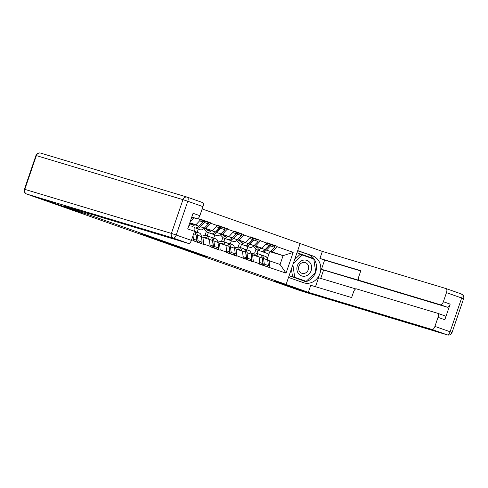 <?xml version="1.0" encoding="UTF-8"?>
<svg xmlns="http://www.w3.org/2000/svg" width="488" height="488" viewBox="0 0 488 488"><rect width="100%" height="100%" fill="white"/><g stroke="black" fill="none" stroke-linecap="round" stroke-linejoin="round"><path stroke-width="0.73" d="M163.157 241.377L140.392 233.868L163.157 241.377M207.193 257.115L197.091 253.376L187.337 250.448L201.843 255.559L190.57 251.491L207.254 256.938M32.586 196.133L44.524 199.72L76.158 210.895L87.602 214.336L286.108 284.455L274.665 281.015L306.293 292.19L294.362 288.603L32.592 196.121M179.066 247.007L154.928 239.004L179.072 246.989M182.469 248.179L195.401 252.766L171.007 244.689L182.469 248.179M202.166 208.937L300.12 243.536L286.108 284.455M87.602 214.336L87.968 213.256M268.571 243.744L277.099 246.3L267.015 242.737L262.123 248.246L253.888 245.769M277.099 246.3L276.977 246.66L293.166 252.381L286.053 273.14L259.659 264.215L259.781 263.856L253.309 261.568L253.187 261.928L236.747 255.718L236.625 256.078L226.542 252.516L226.664 252.156L220.186 249.868L220.064 250.228L209.98 246.666L210.102 246.306L203.63 244.018L203.508 244.378L193.419 240.816L193.541 240.456L191.613 239.773M197.756 218.673L200.653 219.698L195.883 224.846L189.74 222.998M202.331 220.344L210.859 222.906L200.775 219.344L200.653 219.698M210.859 222.906L210.737 223.26L217.209 225.547L212.445 230.696L204.204 228.219M218.892 226.194L227.42 228.756L217.331 225.194L217.209 225.547M227.42 228.756L227.298 229.11L233.77 231.397L229.006 236.546L220.765 234.069M235.454 232.044L243.976 234.606L233.892 231.044L233.77 231.397M243.976 234.606L243.854 234.96L250.332 237.247L245.562 242.396L237.327 239.919M252.009 237.894L260.537 240.45L250.454 236.887L250.332 237.247M260.537 240.45L260.415 240.81L266.893 243.097M251.137 254.339L259.097 257.072L259.781 263.856M262.123 248.246L254.144 245.507M246.855 249.832L247.953 246.617M240.377 247.544L241.481 244.329M252.625 254.785L253.309 261.568M260.415 240.81L255.645 245.958M234.576 248.49L242.542 251.222L243.225 258.006M245.562 242.396L237.589 239.657M230.293 243.982L231.397 240.767M223.821 241.694L224.919 238.48M236.064 248.935L236.747 255.718M243.854 234.96L239.089 240.108M218.014 242.64L225.981 245.373L226.664 252.156M229.006 236.546L221.027 233.807M213.732 238.132L214.836 234.917M207.26 235.844L208.358 232.63M219.502 243.085L220.186 249.868M227.298 229.11L222.528 234.258M201.459 236.79L209.419 239.523L210.102 246.306M212.445 230.696L204.466 227.957M197.176 232.282L198.274 229.067M202.947 237.235L203.63 244.018M210.737 223.26L205.966 228.408M195.883 224.846L189.838 222.711M193.053 235.564L193.541 240.456M193.797 217.819L190.174 221.735M267.699 260.189L280.063 264.478L283.089 255.651L270.706 251.357M270.26 251.796L283.089 255.651L293.166 252.381M267.363 258.573L269.455 252.467M256.938 253.394L258.042 250.179M269.187 260.635L269.87 267.418M280.063 264.478L286.053 273.14M276.977 246.66L272.206 251.808M166.664 242.634L157.014 239.706L166.676 242.603M186.251 249.63L178.315 246.959L186.251 249.63M191.784 217.215L191.845 218.075L191.198 218.746M191.467 217.947L191.845 218.075M194.553 231.495A10.339 4.66 109.5 0 1 195.194 231.586A10.339 4.66 109.5 0 1 195.285 231.617A10.339 4.66 109.5 0 1 197.341 235.118L198.067 240.743L202.154 242.182L201.428 236.564A10.339 4.66 109.5 0 0 199.372 233.063A10.339 4.66 109.5 0 0 199.281 233.026M195.993 234.862A8.448 3.806 109.5 0 1 196.335 236.259L197.067 241.883L201.154 243.329L202.154 242.182M191.93 226.481A10.339 4.66 -70.5 0 0 194.767 224.73L198.884 226.188M189.679 223.169L190.662 224.163A8.448 3.806 -70.5 0 0 191.363 224.62A8.448 3.806 -70.5 0 0 193.584 224.157M189.051 225.011L189.74 225.712M199.61 220.82L202.941 221.997L198.854 226.17A10.339 4.66 109.5 0 1 194.822 227.847L194.669 227.792M200.617 219.734L202.831 220.521L202.941 221.997M193.486 240.621L195.682 241.395L196.688 240.255L193.407 239.096M194.468 231.428A10.339 4.66 109.5 0 1 195.963 234.63L196.688 240.255M198.775 226.249A8.448 3.806 109.5 0 0 200.129 225.181L204.21 221.003L208.297 222.449L208.406 223.925L204.326 228.103A10.339 4.66 -70.5 0 1 200.287 229.775L196.2 228.335A10.339 4.66 109.5 0 1 195.554 227.969M197.067 241.883L198.067 240.743M204.21 221.003L204.319 222.485L200.239 226.658A10.339 4.66 109.5 0 1 196.2 228.335M204.319 222.485L208.406 223.925M298.51 273.646A8.198 7.314 106.7 0 0 308.91 274.134A8.198 7.314 106.7 0 0 310.008 262.648A8.198 7.314 106.7 0 0 299.614 262.16A8.198 7.314 106.7 0 0 298.51 273.646M299.681 271.718A5.612 5.008 106.7 0 0 301.999 273.329A5.612 5.008 106.7 0 0 307.769 270.84A5.612 5.008 106.7 0 0 307.55 264.191A5.612 5.008 106.7 0 0 305.232 262.575A5.612 5.008 106.7 0 0 299.461 265.069A5.612 5.008 106.7 0 0 299.681 271.718M294.606 259.628L300.169 254.309L313.808 259.018L315.718 272.194L306.171 281.326L292.532 276.623L291.415 268.949M306.171 281.326L294.709 277.276L292.879 264.673M292.532 276.623L294.709 277.276M293.215 263.703L302.346 254.968M87.59 213.14L87.224 214.214L64.825 206.302L188.539 243.475L173.362 238.114L26.755 194.065L44.207 199.61L76.049 210.859L87.224 214.214M191.723 217.197L196.993 218.776L191.808 216.946M187.441 197.219L202.55 202.557A3.782 1.708 109.5 0 1 202.587 202.563A3.782 1.708 109.5 0 1 202.959 206.625L199.854 215.69A3.782 1.708 109.5 0 1 196.993 218.776M194.132 227.262L194.096 227.249A3.782 1.708 109.5 0 1 194.132 227.262A3.782 1.708 109.5 0 1 194.505 231.318L191.4 240.389A3.782 1.708 109.5 0 1 188.539 243.475M199.854 215.69L193.065 213.293L187.709 228.921L194.505 231.318M297.704 250.588L312.613 255.852A14.189 12.664 106.7 0 1 320.055 273.207A14.189 12.664 106.7 0 1 303.939 282.863A14.189 12.664 106.7 0 1 303.426 282.698L288.512 277.428M294.752 288.725A3.782 1.708 -70.5 0 0 294.862 288.774A3.782 1.708 -70.5 0 0 294.898 288.786L306.616 292.306L274.768 281.051L285.944 284.406L308.337 292.324L310.752 285.285L351.622 297.564L353.544 291.958A3.782 1.708 -70.5 0 1 356.405 288.872L437.608 313.272A3.782 1.708 -70.5 0 1 437.644 313.284L444.44 315.681A3.782 1.708 109.5 0 1 444.812 319.744L450.168 304.109A3.782 1.708 109.5 0 1 447.307 307.202L323.587 270.029L320.726 278.398M355.758 288.926L318.566 277.751L315.498 286.712M323.587 270.029L321.464 269.278L324.611 260.092L319.939 258.445L322.348 251.405L446.069 288.573A3.782 1.708 -70.5 0 1 446.099 288.585A3.782 1.708 -70.5 0 1 446.477 292.647L443.372 301.712L450.168 304.109M300.114 243.549L322.348 251.405M308.337 292.324L432.057 329.498A3.782 1.708 -70.5 0 0 434.918 326.405L438.023 317.34A3.782 1.708 -70.5 0 0 437.644 313.284M447.307 307.202L440.511 304.799L359.302 280.399A3.782 1.708 -70.5 0 1 359.272 280.386A3.782 1.708 -70.5 0 1 358.894 276.33L360.815 270.724L319.939 258.445M440.511 304.799A3.782 1.708 -70.5 0 0 443.372 301.712M359.302 280.399L321.464 269.278M437.681 313.296L444.403 315.669A3.782 1.708 109.5 0 1 444.44 315.681M360.736 270.95L324.611 260.092M297.631 250.789L312.613 255.852M301.255 281.93A14.189 12.664 106.7 0 0 315.626 272.28M315.699 272.066A14.189 12.664 106.7 0 0 308.312 254.559M289.097 275.726L305.689 281.582L306.006 281.277M313.625 258.951L313.57 258.561L296.978 252.699M311.978 258.372L296.954 252.778M311.936 258.067L313.57 258.561M211.115 237.345A10.339 4.66 109.5 0 1 211.755 237.436A10.339 4.66 109.5 0 1 211.847 237.467A10.339 4.66 109.5 0 1 213.903 240.968L214.629 246.593L218.715 248.032L217.984 242.414A10.339 4.66 109.5 0 0 215.934 238.913A10.339 4.66 109.5 0 0 215.842 238.876M212.548 240.712A8.448 3.806 109.5 0 1 212.896 242.109L213.622 247.733L217.709 249.179L218.715 248.032M201.373 236.192L205.143 235.46A10.339 4.66 109.5 0 1 206.284 235.503A10.339 4.66 109.5 0 1 206.381 235.533A10.339 4.66 109.5 0 1 208.431 239.035L208.449 239.181M203.624 237.473L204.734 237.259A8.448 3.806 109.5 0 1 205.674 237.296A8.448 3.806 109.5 0 1 205.753 237.321A8.448 3.806 109.5 0 1 207.04 238.681M203.575 228.793L206.43 231.69A10.339 4.66 -70.5 0 0 207.296 232.251A10.339 4.66 -70.5 0 0 211.328 230.58L215.446 232.038M205.979 228.756L207.217 230.013A8.448 3.806 -70.5 0 0 207.925 230.47A8.448 3.806 -70.5 0 0 210.145 230.007M216.172 226.67L219.502 227.847L215.415 232.02A10.339 4.66 109.5 0 1 211.383 233.697L207.296 232.251M217.178 225.584L219.393 226.371L219.502 227.847M210.047 246.471L212.243 247.245L213.25 246.105L209.968 244.946M210.371 236.948A10.339 4.66 109.5 0 1 210.468 236.979A10.339 4.66 109.5 0 1 212.518 240.48L213.25 246.105M204.978 235.497L206.32 231.574M215.336 232.099A8.448 3.806 109.5 0 0 216.69 231.031L220.771 226.853L224.858 228.299L224.968 229.775L220.881 233.953A10.339 4.66 -70.5 0 1 216.849 235.625L212.762 234.185A10.339 4.66 109.5 0 1 212.115 233.819M213.622 247.733L214.629 246.593M220.771 226.853L220.881 228.335L216.794 232.508A10.339 4.66 109.5 0 1 212.762 234.185M220.881 228.335L224.968 229.775M227.676 243.195A10.339 4.66 109.5 0 1 228.311 243.286A10.339 4.66 109.5 0 1 228.408 243.317A10.339 4.66 109.5 0 1 230.458 246.818L231.19 252.442L235.277 253.882L234.545 248.264A10.339 4.66 109.5 0 0 232.495 244.756A10.339 4.66 109.5 0 0 232.398 244.726M229.11 246.562A8.448 3.806 109.5 0 1 229.451 247.959L230.184 253.583L234.27 255.029L235.277 253.882M217.929 242.042L221.698 241.31A10.339 4.66 109.5 0 1 222.845 241.353A10.339 4.66 109.5 0 1 222.943 241.383A10.339 4.66 109.5 0 1 224.992 244.884L225.011 245.031M220.186 243.323L221.296 243.109A8.448 3.806 109.5 0 1 222.235 243.14A8.448 3.806 109.5 0 1 222.308 243.17A8.448 3.806 109.5 0 1 223.602 244.531M220.131 234.643L222.992 237.54A10.339 4.66 -70.5 0 0 223.852 238.101A10.339 4.66 -70.5 0 0 227.89 236.43L232.007 237.888M222.54 234.606L223.779 235.863A8.448 3.806 -70.5 0 0 224.486 236.32A8.448 3.806 -70.5 0 0 226.7 235.856M232.733 232.52L236.058 233.697L231.977 237.869A10.339 4.66 109.5 0 1 227.939 239.547L223.852 238.101M233.734 231.434L235.954 232.215L236.058 233.697M226.609 252.32L228.805 253.095L229.811 251.954L226.524 250.795M226.932 242.798A10.339 4.66 109.5 0 1 227.03 242.829A10.339 4.66 109.5 0 1 229.079 246.33L229.811 251.954M221.54 241.346L222.876 237.424M231.898 237.949A8.448 3.806 109.5 0 0 233.246 236.881L237.333 232.703L241.42 234.149L241.529 235.625L237.442 239.803A10.339 4.66 -70.5 0 1 233.404 241.475L229.317 240.035A10.339 4.66 109.5 0 1 228.671 239.669M230.184 253.583L231.19 252.442M237.333 232.703L237.442 234.185L233.356 238.357A10.339 4.66 109.5 0 1 229.317 240.035M237.442 234.185L241.529 235.625M244.238 249.045A10.339 4.66 109.5 0 1 244.872 249.136A10.339 4.66 109.5 0 1 244.97 249.167A10.339 4.66 109.5 0 1 247.019 252.668L247.751 258.292L251.839 259.732L251.106 254.114A10.339 4.66 109.5 0 0 249.057 250.606A10.339 4.66 109.5 0 0 248.959 250.576M245.671 252.412A8.448 3.806 109.5 0 1 246.013 253.809L246.745 259.433L250.832 260.879L251.839 259.732M234.49 247.892L238.26 247.16A10.339 4.66 109.5 0 1 239.407 247.202A10.339 4.66 109.5 0 1 239.498 247.233A10.339 4.66 109.5 0 1 241.554 250.734L241.572 250.881M236.741 249.173L237.857 248.959A8.448 3.806 109.5 0 1 238.791 248.99A8.448 3.806 109.5 0 1 238.87 249.02A8.448 3.806 109.5 0 1 240.163 250.381M236.692 240.493L239.553 243.39A10.339 4.66 -70.5 0 0 240.413 243.951A10.339 4.66 -70.5 0 0 244.451 242.28L248.563 243.738M239.102 240.45L240.34 241.713A8.448 3.806 -70.5 0 0 241.041 242.17A8.448 3.806 -70.5 0 0 243.262 241.706M249.289 238.37L252.619 239.547L248.538 243.719A10.339 4.66 109.5 0 1 244.5 245.397L240.413 243.951M250.295 237.284L252.509 238.065L252.619 239.547M243.17 258.17L245.366 258.945L246.367 257.804L243.085 256.645M243.494 248.648A10.339 4.66 109.5 0 1 243.585 248.679A10.339 4.66 109.5 0 1 245.641 252.18L246.367 257.804M238.095 247.196L239.437 243.274M248.459 243.799A8.448 3.806 109.5 0 0 249.807 242.731L253.894 238.553L257.981 239.998L258.085 241.475L254.004 245.653A10.339 4.66 -70.5 0 1 249.966 247.325L245.879 245.885A10.339 4.66 109.5 0 1 245.232 245.519M246.745 259.433L247.751 258.292M253.894 238.553L253.998 240.035L249.917 244.207A10.339 4.66 109.5 0 1 245.879 245.885M253.998 240.035L258.085 241.475M260.793 254.895A10.339 4.66 109.5 0 1 261.434 254.986A10.339 4.66 109.5 0 1 261.525 255.017A10.339 4.66 109.5 0 1 263.581 258.518L264.307 264.142L268.394 265.582L267.668 259.964A10.339 4.66 109.5 0 0 265.612 256.456A10.339 4.66 109.5 0 0 265.521 256.426M262.227 258.262A8.448 3.806 109.5 0 1 262.575 259.659L263.3 265.283L267.387 266.729L268.394 265.582M251.052 253.742L254.821 253.01A10.339 4.66 109.5 0 1 255.968 253.052A10.339 4.66 109.5 0 1 256.06 253.083A10.339 4.66 109.5 0 1 258.115 256.584L258.134 256.731M253.302 255.023L254.419 254.809A8.448 3.806 109.5 0 1 255.352 254.84A8.448 3.806 109.5 0 1 255.431 254.87A8.448 3.806 109.5 0 1 256.719 256.231M255.657 246.3L256.901 247.556A8.448 3.806 -70.5 0 0 257.603 248.014A8.448 3.806 -70.5 0 0 259.823 247.556M253.254 246.342L256.108 249.24A10.339 4.66 -70.5 0 0 256.975 249.801A10.339 4.66 -70.5 0 0 261.007 248.13L261.171 247.959M261.007 248.13L265.094 249.569A10.339 4.66 109.5 0 1 261.062 251.247L256.975 249.801M265.094 249.569L269.181 245.397L265.85 244.22M266.857 243.134L269.071 243.915L269.181 245.397M259.726 264.02L261.922 264.795L262.928 263.654L259.647 262.495M260.055 254.498A10.339 4.66 109.5 0 1 260.147 254.529A10.339 4.66 109.5 0 1 262.196 258.03L262.928 263.654M254.657 253.046L255.999 249.124M265.014 249.649A8.448 3.806 109.5 0 0 266.369 248.581L270.45 244.403L274.537 245.848L274.646 247.325L270.559 251.503A10.339 4.66 -70.5 0 1 266.527 253.174L262.44 251.729A10.339 4.66 109.5 0 1 261.794 251.369M263.3 265.283L264.307 264.142M270.45 244.403L270.559 245.885L266.472 250.057A10.339 4.66 109.5 0 1 262.44 251.729M270.559 245.885L274.646 247.325M150.713 236.973L150.597 237.314M149.914 236.723L149.798 237.07M169.556 243.762L169.44 244.116M167.964 243.28L167.86 243.585M185.763 249.484L185.641 249.838M190.662 224.163L192.199 224.706M193.651 233.813L195.963 234.63M197.341 235.118L201.428 236.564M200.239 226.658L204.326 228.103M202.959 206.625L187.782 201.263A3.782 1.708 -70.5 0 0 187.404 197.201A3.782 3.782 0 0 0 187.233 197.146A3.782 3.379 -73.3 0 0 182.963 199.647L36.356 155.599L24.796 189.356L171.404 233.41L182.963 199.647L187.782 201.263L176.223 235.027L191.4 240.389M202.587 202.563L187.404 197.201A3.782 1.708 -70.5 0 0 187.374 197.195A3.782 3.379 -73.3 0 0 187.233 197.146L40.626 153.098A3.782 3.379 -73.3 0 1 40.766 153.141M176.223 235.027L171.404 233.41A3.782 3.379 -73.3 0 0 173.362 238.114A3.782 1.708 -70.5 0 0 176.223 235.027M35.959 155.495L36.356 155.599A3.782 3.379 -73.3 0 1 40.626 153.098A3.782 3.782 0 0 0 35.959 155.495L24.4 189.259L24.796 189.356A3.782 3.379 -73.3 0 0 26.755 194.065A3.782 1.708 -70.5 0 1 26.718 194.053L32.452 196.078M444.812 319.744L438.023 317.34M434.918 326.405L450.095 331.773L461.654 298.009L446.477 292.647M294.898 288.786L447.234 334.86L432.057 329.498M446.136 288.597L461.245 293.935A3.782 1.708 109.5 0 1 461.282 293.947A3.782 1.708 109.5 0 1 461.654 298.009L463.6 298.741A3.782 3.782 0 0 0 461.282 293.947L446.099 288.585M450.095 331.773A3.782 1.708 109.5 0 1 447.234 334.86A3.782 3.379 -73.3 0 0 447.374 334.902A3.782 3.782 0 0 0 452.04 332.505L450.095 331.773M300.907 290.891A3.782 3.379 -73.3 0 1 300.767 290.854A3.782 3.379 -73.3 0 1 300.626 290.805A3.782 1.708 109.5 0 1 300.596 290.799A3.782 1.708 109.5 0 1 300.559 290.781M207.217 230.013L208.76 230.556M204.734 237.259L206.576 237.912M208.431 239.035L212.518 240.48M213.903 240.968L217.984 242.414M216.794 232.508L220.881 233.953M223.779 235.863L225.322 236.405M221.296 243.109L223.138 243.762M224.992 244.884L229.079 246.33M230.458 246.818L234.545 248.264M233.356 238.357L237.442 239.803M240.34 241.713L241.877 242.255M237.857 248.959L239.7 249.612M241.554 250.734L245.641 252.18M247.019 252.668L251.106 254.114M249.917 244.207L254.004 245.653M256.901 247.556L258.439 248.105M254.419 254.809L256.255 255.462M258.115 256.584L262.196 258.03M263.581 258.518L267.668 259.964M266.472 250.057L270.559 251.503M149.505 236.601L149.383 236.967M195.285 231.617L199.372 233.063M24.4 189.259A3.782 3.782 0 0 0 26.718 194.053M452.04 332.505L463.6 298.741M447.374 334.902L300.767 290.854A3.782 3.782 0 0 1 300.596 290.799L294.862 288.774M359.272 280.386L363.938 282.04M206.381 235.533L210.468 236.979M211.847 237.467L215.934 238.913M222.943 241.383L227.03 242.829M228.408 243.317L232.495 244.756M239.498 247.233L243.585 248.679M244.97 249.167L249.057 250.606M256.06 253.083L260.147 254.529M261.525 255.017L265.612 256.456"/></g></svg>
